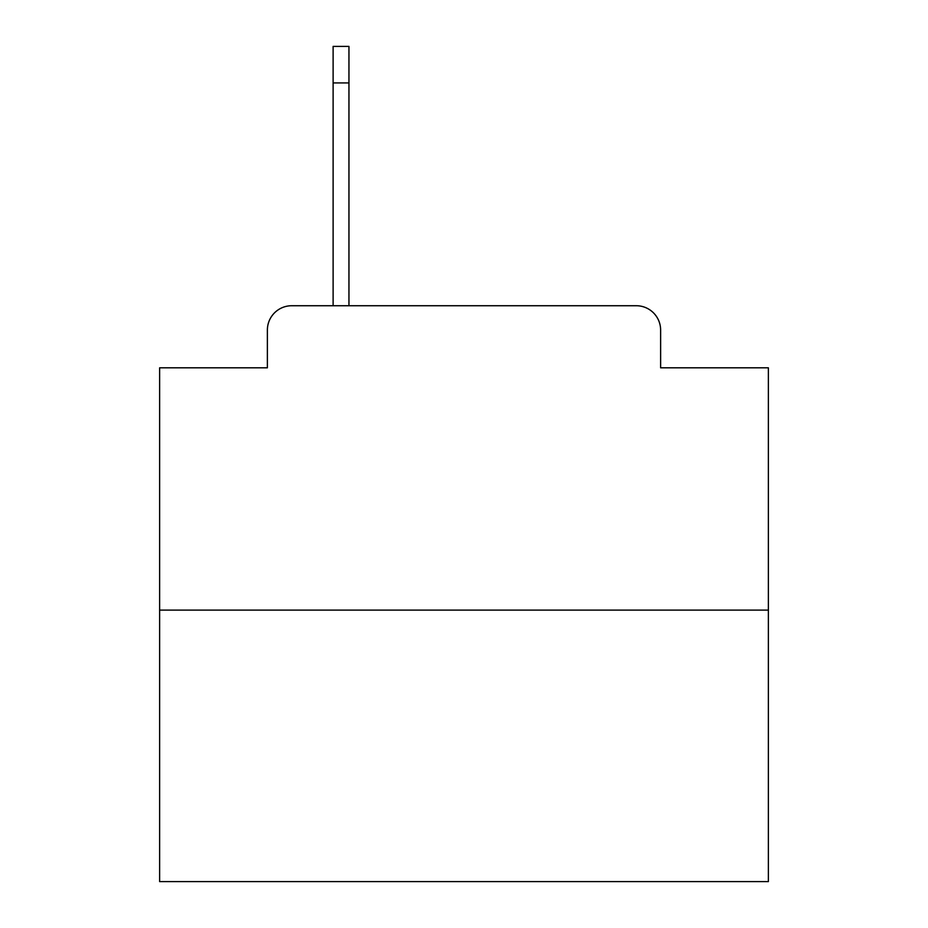 <?xml version="1.0" encoding="UTF-8"?>
<svg xmlns="http://www.w3.org/2000/svg" width="928" height="928" viewBox="0 0 928 928"><rect width="100%" height="100%" fill="white"/><g stroke="black" fill="none" stroke-linecap="round" stroke-linejoin="round"><path stroke-width="1.39" d="M267.38 330.078L267.38 367.813L267.38 330.078A24.348 24.348 0 0 1 291.728 305.73L333.117 305.73L333.117 46.4L348.951 46.4L348.951 305.73L369.031 305.73M768.372 610.102L159.628 610.102L159.628 881.6L768.372 881.6L768.372 367.813L660.62 367.813L660.62 330.078A24.348 24.348 0 0 0 636.272 305.73L291.728 305.73M159.628 610.102L159.628 367.813L267.38 367.813M558.969 305.73L636.272 305.73M660.62 367.813L660.62 330.078M348.951 82.928L333.117 82.928"/></g></svg>

